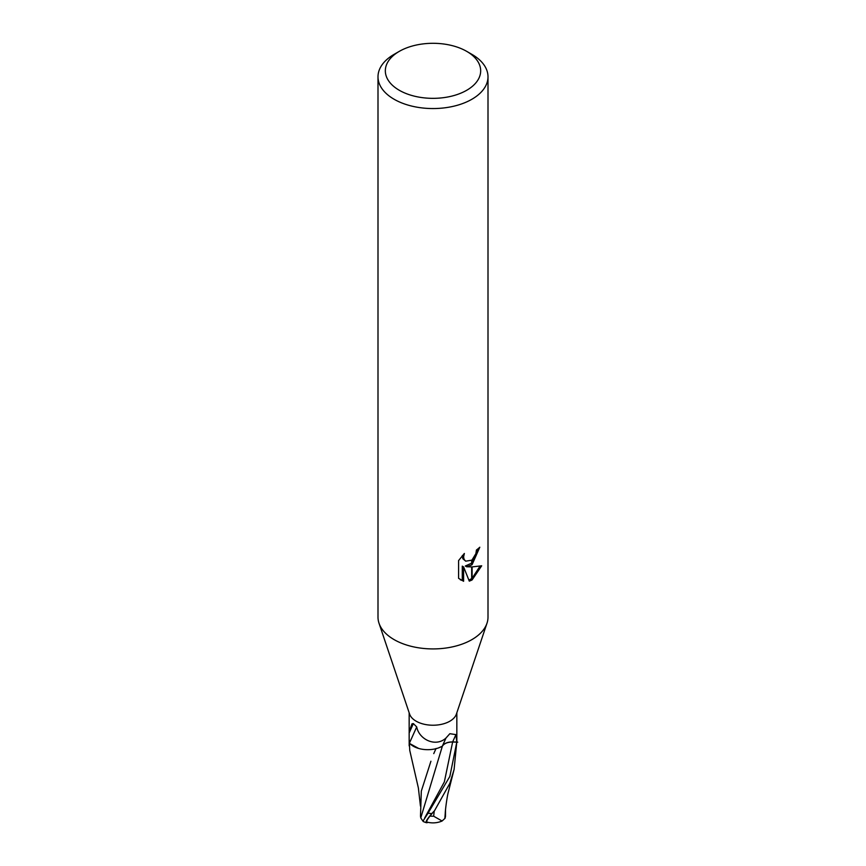<?xml version="1.0" encoding="UTF-8"?>
<svg xmlns="http://www.w3.org/2000/svg" width="866" height="866" viewBox="0 0 866 866"><rect width="100%" height="100%" fill="white"/><g stroke="black" fill="none" stroke-linecap="round" stroke-linejoin="round"><path stroke-width="1.3" d="M486.93 623.412L456.393 714.093A23.837 13.759 180 0 1 449.855 721.205A23.837 13.759 180 0 1 426.029 724.625A23.837 13.759 180 0 1 409.607 714.093L379.07 623.412M420.454 806.094L418.375 787.984L409.748 750.378L409.423 743.407A23.826 13.759 180 0 1 409.315 742.941A23.837 13.759 180 0 1 409.163 741.404L409.163 731.77L411.989 723.814L413.363 723.586L416.708 726.92C419.068 739.521 435.706 747.52 445.968 738.048L449.855 733.697L455.927 734.617L456.804 742.054L452.637 741.935A10.251 5.921 0 0 0 442.342 746.156A20.448 11.81 180 0 1 409.434 743.104A3.226 1.862 0 0 0 409.315 742.941L409.163 738.2M466.709 90.281A47.662 27.517 180 0 1 399.291 90.281A47.662 27.517 180 0 1 399.291 51.365L399.291 51.365A47.662 27.517 180 0 1 466.709 51.365A47.662 27.517 180 0 1 466.709 90.281M394.106 54.352L399.291 51.365L394.106 54.352A55.002 31.75 180 0 0 377.998 76.803A55.002 31.75 180 0 0 411.956 106.139A55.002 31.75 180 0 0 471.894 99.254A55.002 31.75 180 0 0 488.002 76.803A55.002 31.75 180 0 0 471.894 54.352L466.709 51.365M488.002 76.803L488.002 617.166A55.002 31.75 180 0 1 471.894 639.628A55.002 31.75 180 0 1 411.956 646.501A55.002 31.75 180 0 1 377.998 617.166L377.998 76.803M466.622 566.765L471.667 566.905L471.667 580.177L469.296 581.14L463.602 566.916L463.602 581.27L458.579 578.315L458.579 560.605L464.36 553.45L463.581 556.957L464.144 559.49L465.713 561.168L471.667 560.205L471.667 564.946L466.622 566.765L465.313 566.007L471.667 563.16M471.667 560.205A8.79 5.077 120 0 0 472.111 559.826L475.867 553.677L476.441 549.997A55.002 31.75 0 0 0 479.796 547.215L472.111 564.61A14.462 8.346 -60 0 1 471.667 564.946M481.68 565.801L472.111 579.928L472.111 566.905L481.691 565.801M472.111 562.748L478.357 548.481M472.111 564.621L472.111 559.826M465.713 561.168L462.823 558.722L462.282 555.626M460.301 579.787L462.282 580.501L462.282 566.148L463.602 566.916M468.896 580.09L471.667 578.64M472.111 578.326L479.959 566.202M462.282 580.512L463.602 581.27M428.075 822.354A20.643 3.009 -43.7 0 1 426.451 822.7A20.643 3.009 -43.7 0 1 431.907 813.531A23.837 13.759 180 0 1 428.02 813.239L449.855 776.445L456.793 742.13A23.826 13.759 180 0 0 456.804 742.054A23.837 13.759 180 0 0 456.837 741.404L456.837 730.893M442.342 746.156L445.968 738.048M409.174 732.961L413.374 723.597M409.434 743.104L416.708 726.942M486.984 623.228A55.002 31.75 180 0 1 471.883 639.617M431.907 813.531L433.898 811.301A23.837 13.759 0 0 0 434.202 811.29L449.855 783.34L454.109 769.376L456.826 741.534M445.514 816.205L445.07 818.273L442.093 821.011L433.66 816.216A22.657 13.077 180 0 1 429.958 816.097A19.712 2.869 136.3 0 0 427.079 822.105A23.003 23.003 0 0 0 442.093 821.011M428.02 813.239L423.279 820.643C423.81 822.289 422.965 821.369 420.779 817.872L442.342 746.232C444.106 743.472 447.538 742.065 452.637 742.021L457.757 742.151M423.279 820.643L423.171 821.466M420.779 817.872L420.486 816.14M438.315 747.986L442.342 746.232M436.053 748.451L433.758 753.626M430.922 761.236L421.309 791.134L420.486 816.324M433.898 811.301L429.958 816.097M433.66 816.216L434.202 811.29M444.875 817.948L445.276 812.99M409.423 743.407L418.657 748.441M452.637 741.935L455.927 734.617M424.686 817.969L444.345 781.911L452.637 742.021M409.163 731.185L409.163 712.794M456.837 731.77L456.837 712.794M409.174 741.534L409.174 745.886M445.232 813.564C445.232 810.305 447.072 796.449 448.296 792.217L454.109 769.376M445.514 816.367L445.525 809.818M423.171 821.498A23.837 23.837 0 0 0 426.451 822.7"/></g></svg>
